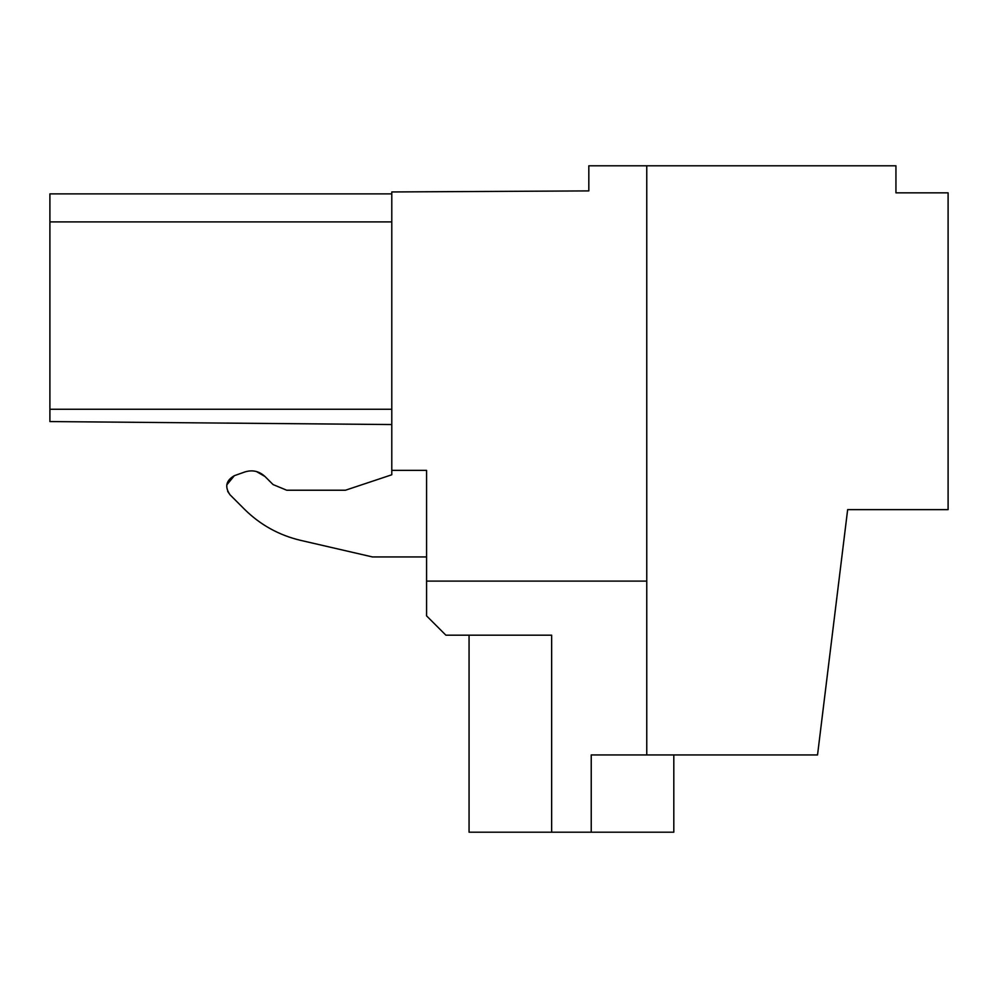 <?xml version="1.0" encoding="UTF-8"?>
<svg xmlns="http://www.w3.org/2000/svg" width="998" height="998" viewBox="0 0 998 998"><rect width="100%" height="100%" fill="white"/><g stroke="black" fill="none" stroke-linecap="round" stroke-linejoin="round"><path stroke-width="1.5" d="M839.156 578.84L847.651 509.629L948.1 509.629L948.1 192.839L895.942 192.839L895.942 165.793L588.82 165.793L588.82 190.905L391.79 191.953L391.79 470.37L426.57 470.37L426.57 615.866L445.881 635.177L551.644 635.177L551.644 832.207L469.06 832.207L469.06 635.177M646.766 581.098L426.57 581.098M847.651 509.629L817.537 754.937L646.766 754.937L646.766 165.793M646.766 754.937L591.228 754.937L591.228 832.207L551.644 832.207M391.79 470.37L391.79 474.774L345.433 490.23L286.725 490.23L273.065 484.566L264.994 476.508L256.411 471.518M286.725 490.23L273.065 484.566L264.994 476.508C259.168 471.131 252.457 469.609 244.884 471.954L234.355 475.684L226.758 484.928L234.355 475.684C225.985 480.5 224.538 486.862 230.027 494.808L244.572 509.342C260.316 524.873 278.941 535.19 300.448 540.317L372.479 556.946L426.57 556.946M227.669 491.365L230.027 494.796L244.572 509.342C260.316 524.873 278.941 535.19 300.448 540.317C278.941 535.19 260.316 524.873 244.572 509.342M391.79 221.893L49.9 221.893L49.9 421.568L391.79 424.549M49.9 221.893L49.9 193.886L391.79 193.886M391.79 409.267L49.9 409.267M673.812 754.937L673.812 832.207L591.228 832.207M391.79 474.774L345.433 490.23M244.884 471.954L234.355 475.684"/></g></svg>
